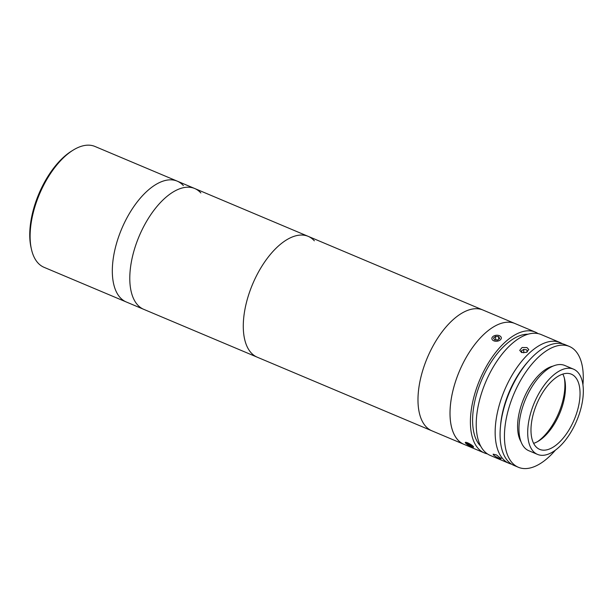 <?xml version="1.0" encoding="UTF-8"?>
<svg xmlns="http://www.w3.org/2000/svg" width="614" height="614" viewBox="0 0 614 614"><rect width="100%" height="100%" fill="white"/><g stroke="black" fill="none" stroke-linecap="round" stroke-linejoin="round"><path stroke-width="0.92" d="M31.406 249.115L31.007 247.335A63.749 31.713 -67.1 0 1 71.585 151.09L73.135 150.131A65.568 32.626 112.9 0 0 31.406 249.115A65.568 32.626 112.9 0 0 37.861 262.838A65.568 32.626 112.9 0 0 44.039 267.313L126.269 301.973A65.568 32.626 -67.1 0 1 120.083 297.498A65.568 32.626 -67.1 0 1 124.795 222.038A65.568 32.626 -67.1 0 1 177.208 181.13A65.568 32.626 -67.1 0 1 183.386 185.612M257.427 357.264A65.568 32.626 -67.1 0 1 257.228 357.187L126.269 301.973A65.568 32.626 -67.1 0 1 120.083 297.498A65.568 32.626 -67.1 0 1 124.795 222.038A65.568 32.626 -67.1 0 1 177.208 181.13L94.986 146.47A65.568 32.626 112.9 0 0 73.135 150.131M487.378 453.876A65.568 32.626 -67.1 0 1 484.346 452.932L257.228 357.187A65.568 32.626 -67.1 0 1 251.049 352.712A65.568 32.626 -67.1 0 1 255.762 277.244A65.568 32.626 -67.1 0 1 308.174 236.344A65.568 32.626 -67.1 0 1 314.353 240.826M257.228 357.187A65.568 32.626 -67.1 0 1 257.036 357.102A65.568 32.626 -67.1 0 1 252.722 283.898A65.568 32.626 -67.1 0 1 308.174 236.344L194.676 188.498A65.568 32.626 -67.1 0 0 142.264 229.398A65.568 32.626 -67.1 0 0 137.559 304.866A65.568 32.626 -67.1 0 0 143.737 309.341A65.568 32.626 -67.1 0 1 137.559 304.866A65.568 32.626 -67.1 0 1 142.264 229.398A65.568 32.626 -67.1 0 1 194.676 188.498A65.568 32.626 -67.1 0 1 200.862 192.973M484.346 452.932A65.568 32.626 -67.1 0 1 478.168 448.458A65.568 32.626 -67.1 0 1 482.88 372.997A65.568 32.626 -67.1 0 1 535.293 332.09A65.568 32.626 -67.1 0 1 538.087 333.602M535.293 332.09L514.908 323.501A65.568 32.626 -67.1 0 0 467.461 355.253A65.568 32.626 -67.1 0 0 463.969 444.344A65.568 32.626 -67.1 0 1 457.791 439.862A65.568 32.626 -67.1 0 1 462.495 364.401A65.568 32.626 -67.1 0 1 514.908 323.501L482.88 310.001A65.568 32.626 -67.1 0 1 483.072 310.078M480.747 446.201A61.93 30.807 -67.1 0 1 479.925 445.35A61.93 30.807 -67.1 0 1 481.867 379.521A61.93 30.807 -67.1 0 1 527.956 334.216M521.547 352.49L519.72 350.364L522.1 347.501L526.981 347.578L528.792 349.558L526.405 352.359L521.547 352.49M511.646 464.207A65.568 32.626 -67.1 0 1 509.098 463.37A65.568 32.626 -67.1 0 1 502.92 458.888A65.568 32.626 -67.1 0 1 507.632 383.428A65.568 32.626 -67.1 0 1 560.045 342.528A65.568 32.626 -67.1 0 1 562.424 343.771M509.098 463.37L490.172 455.388A65.568 32.626 -67.1 0 1 483.993 450.914A65.568 32.626 -67.1 0 1 488.706 375.453A65.568 32.626 -67.1 0 1 541.118 334.546L560.045 342.528M500.74 457.967C503.15 460.254 495.421 457 493.456 454.905L493.157 454.16L496.549 454.966L501.078 458.643M528.163 361.493A61.93 30.807 112.9 0 0 500.418 427.298M573.484 369.144L564.75 365.46A46.265 23.017 112.9 0 0 530.22 389.675A46.265 23.017 112.9 0 0 528.808 450.722L537.542 454.406A46.265 23.017 112.9 0 0 572.071 430.199A46.265 23.017 112.9 0 0 573.484 369.144A46.265 23.017 112.9 0 0 538.962 393.359A46.265 23.017 112.9 0 0 537.542 454.406M540.911 395.531A40.8 20.3 112.9 0 0 539.668 449.371A40.8 20.3 112.9 0 0 570.114 428.019A40.8 20.3 112.9 0 0 571.365 374.179A40.8 20.3 112.9 0 0 540.911 395.531M533.635 443.339A40.8 20.3 112.9 0 0 538.701 440.959A40.8 20.3 112.9 0 0 555.555 421.879A40.8 20.3 112.9 0 0 564.665 379.368A40.8 20.3 112.9 0 0 562.838 374.079M537.48 441.673A43.717 21.751 112.9 0 0 554.273 422.064A43.717 21.751 112.9 0 0 564.327 377.994M582.924 384.917A65.568 32.626 112.9 0 0 569.339 346.442L564.972 344.607A65.568 32.626 112.9 0 0 516.036 378.915A65.568 32.626 112.9 0 0 514.025 465.443L518.393 467.285A65.568 32.626 112.9 0 0 555.424 450.146M569.339 346.442A65.568 32.626 112.9 0 0 520.403 380.757A65.568 32.626 112.9 0 0 518.393 467.285M553.007 366.113A43.717 21.751 112.9 0 0 528.224 389.46A43.717 21.751 112.9 0 0 521.079 441.865M526.451 352.344L527.38 351.738L526.674 349.827L523.665 349.404L521.37 350.893L522.03 352.666M523.665 349.404L523.78 352.897M471.951 445.28A4.735 0.936 -150.5 0 0 467.431 442.763A4.735 0.936 -150.5 0 0 465.305 442.656A4.735 0.936 -150.5 0 0 466.916 444.267A4.735 0.936 -150.5 0 0 473.379 447.222A4.735 0.936 -150.5 0 0 471.951 445.28M472.174 446.34L468.375 443.546L466.701 443.216L470.493 446.002L472.174 446.34M468.275 443.531L467.761 444.436M471.022 445.058L470.493 446.002M501.262 338.437A4.735 2.993 -5.1 0 0 499.09 335.574A4.735 2.993 -5.1 0 0 493.656 336.058A4.735 2.993 -5.1 0 0 491.921 338.061A4.735 2.993 -5.1 0 0 495.905 341.254A4.735 2.993 -5.1 0 0 501.262 338.437M497.754 340.049L499.704 338.375L498.537 336.579L495.429 336.457L493.479 338.122L494.638 339.918L497.754 340.049M498.768 339.174L498.537 336.579M497.908 339.91L495.728 339.826L495.429 336.457M497.862 339.956A2.732 1.727 -5.1 0 0 497.286 339.887A2.732 1.727 -5.1 0 0 496.204 339.979M482.88 310.001A65.568 32.626 -67.1 0 0 427.428 357.548A65.568 32.626 -67.1 0 0 431.742 430.759A65.568 32.626 -67.1 0 0 431.941 430.836A65.568 32.626 -67.1 0 1 435.433 341.752A65.568 32.626 -67.1 0 1 482.88 310.001L308.174 236.344A65.568 32.626 -67.1 0 1 308.366 236.428M194.676 188.498L177.208 181.13"/></g></svg>
